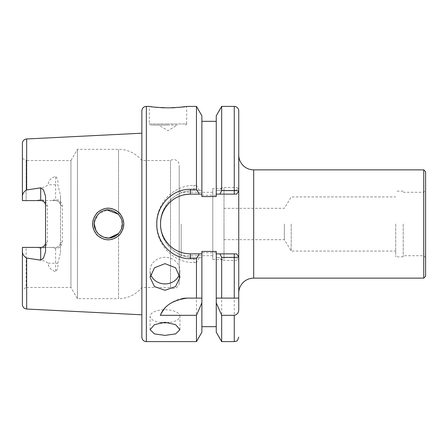 <?xml version="1.0" encoding="UTF-8"?>
<svg xmlns="http://www.w3.org/2000/svg" width="448" height="448" viewBox="0 0 448 448"><rect width="100%" height="100%" fill="white"/><g stroke="black" fill="none" stroke-linecap="round" stroke-linejoin="round"><path stroke-width="0.34" stroke-dasharray="2.24 1.68" d="M119.062 212.979C111.877 206.914 104.642 206.892 97.367 212.918C91.403 220.276 91.392 227.651 97.328 235.043C104.591 241.091 111.821 241.097 119.017 235.071C124.958 227.718 124.975 220.354 119.062 212.979M94.265 224C93.397 221.054 97.714 212.234 103.365 210.885C108.696 209.479 111.894 209.059 118.194 214.127C121.1 217.51 122.461 220.797 122.265 224C122.567 228.978 118.748 234.987 113.641 236.93C107.99 239.081 102.9 238.073 98.364 233.895C95.217 229.897 93.856 226.598 94.265 224M284.357 224L284.357 239.68L284.357 224M224 224L224 239.68L224 224M395.735 224L395.735 256.855L395.735 224M291.2 224L291.2 251.065L291.2 224M238.745 154.935L238.745 293.065M150.567 273.986A14.935 13.306 0 0 1 150.08 270.609A14.935 13.306 0 0 1 165.015 257.303A14.935 13.306 0 0 1 179.945 270.609A14.935 13.306 0 0 1 179.458 273.986M161.062 322.588A14.935 6.546 0 0 1 150.08 316.277A14.935 6.546 0 0 1 163.733 309.753A14.935 6.546 0 0 1 165.015 309.73A14.935 6.546 0 0 1 179.945 316.277A14.935 6.546 0 0 1 168.963 322.588M168 125.065L150.455 125.065L168 125.065M177.335 125.065L158.665 125.065L177.335 125.065L168 130.676L158.665 125.065M171.618 107.834L164.287 107.834M160.955 107.677L157.64 107.43M154.801 107.145L151.995 106.792M150.942 106.646L149.335 106.4L149.335 123.945L168 123.945L149.335 123.945L150.455 125.065M45.545 196.274L45.545 251.726M196.459 341.6L196.459 262.556L199.287 257.6L193.945 257.6C189.739 257.645 185.433 256.782 181.026 255.018C178.097 254.055 174.485 251.642 170.195 247.766C162.898 240.1 160.815 233.324 160.345 224C160.283 215.186 163.559 207.267 170.178 200.25C177.61 193.015 185.018 190.781 193.945 190.4A33.6 33.6 0 0 0 160.345 224A33.6 33.6 0 0 0 193.945 257.6L201.88 257.6L201.88 332.209M120.137 231.426L121.453 228.698L120.126 231.442M109.262 237.966L102.984 236.964L109.262 237.966M100.022 235.312L98.37 233.901L100.022 235.312M96.662 231.834L95.911 230.58L96.662 231.829M22.4 289.621L22.4 247.408L22.4 289.621L26.135 287.465L26.135 247.408L22.4 247.408L22.4 251.591C22.512 254.346 23.929 256.497 26.656 258.037C33.678 259.476 42.728 258.916 48.138 263.206C48.362 267.26 50.859 270.066 55.625 271.622C57.585 269.562 58.285 266.829 57.73 263.435L60.48 252.773L60.48 205.447C60.172 202.53 58.554 200.911 55.625 200.592L51.828 200.592C57.63 198.408 61.141 200.2 62.35 205.974L62.345 242.026C61.124 247.806 57.618 249.603 51.828 247.408L26.135 247.408L26.135 287.465L70.946 287.465L77.414 298.665L118.552 298.665L118.552 233.498L115.797 235.805M51.828 200.592L26.135 200.592L26.135 160.535L70.946 160.535L70.946 287.465L70.946 160.535L77.414 149.335L118.552 149.335A29.865 29.865 0 0 1 141.865 160.535L170.503 160.535A5.6 5.6 0 0 1 179.2 165.2L179.2 282.8L179.2 165.2M77.414 298.665L77.414 149.335L77.414 298.665M118.552 233.498L118.552 298.665A29.865 29.865 0 0 0 141.865 287.465L170.503 287.465L170.503 160.535L170.503 287.465A5.6 5.6 0 0 0 179.2 282.8M141.865 287.465L141.865 160.535L141.865 287.465M179.2 224L179.2 257.695L179.2 224M181.16 224L181.16 255.735L181.16 224M212.8 224L212.8 255.735L212.8 224M212.8 188.535L212.8 259.465L212.8 188.535L224 188.535L224 259.465L224 188.535M212.8 259.465L224 259.465M22.4 158.379L26.135 160.535L26.135 200.592L22.4 200.592L22.4 143.45M22.4 196.409C22.512 193.654 23.929 191.503 26.656 189.963C33.678 188.524 42.728 189.084 48.138 184.794C48.362 180.74 50.859 177.934 55.625 176.378L55.625 184.794L48.138 184.794M94.382 222.186L98.638 213.836L107.212 210.039L98.638 213.836L94.382 222.186M118.552 214.502L120.131 216.563L118.552 214.502L118.552 149.335L118.552 214.502M121.246 218.758L121.901 220.819L121.246 218.758M141.865 133.202L141.865 314.798L141.865 133.202M201.88 115.791L201.88 190.4L193.945 190.4L201.88 190.4L201.88 195.255L201.88 121.335L201.88 196.566M201.88 195.255L216.255 195.255L216.255 121.335L216.255 196.566M238.745 309.467L238.745 110.88M238.745 188.479L235.754 190.4L238.745 188.479C238.034 187.813 236.538 187.505 234.265 187.561L234.265 190.4L235.754 190.4L216.255 190.4L216.255 115.791M234.265 187.555L221.676 187.555L221.676 106.4M221.676 187.555L219.615 190.4L216.255 190.4L216.255 195.255M199.287 257.6L201.88 257.6L201.88 252.745L216.255 252.745L216.255 326.665L216.255 251.434M423.735 169.865L423.735 278.135M425.6 171.735L425.6 276.265M403.2 224L403.2 256.855L403.2 224M236.947 254.358L238.745 256.794L238.745 191.206L236.97 193.62M185.545 125.065L186.665 123.945L168 123.945L186.665 123.945L186.665 106.4L185.242 106.618M178.366 107.43L175.084 107.677M199.287 190.4L196.459 185.444L196.459 106.4M196.459 185.444L193.945 185.444C173.936 185.007 156.201 203.274 156.615 223.961C156.173 244.714 173.863 262.998 193.945 262.556L196.459 262.556M201.88 251.434L201.88 252.745M216.255 332.209L216.255 252.745M238.745 259.526L235.754 257.6L216.255 257.6L219.615 257.6L221.676 260.445L234.265 260.445C236.538 260.49 238.034 260.182 238.745 259.526L235.754 257.6L219.615 257.6M221.676 341.6L221.676 260.445M60.48 252.773L60.48 195.227L57.73 184.565C58.285 181.154 57.579 178.427 55.625 176.378M22.4 304.55L22.4 251.591M47.415 242.026L45.545 242.553C45.242 245.47 43.624 247.089 40.695 247.408L36.893 247.408C42.7 249.592 46.206 247.8 47.415 242.026L47.415 205.974C46.189 200.194 42.683 198.397 36.893 200.592L55.625 200.592A4.855 4.855 0 0 1 60.48 205.447L60.48 195.227M36.893 247.408L55.625 247.408C58.565 247.1 60.183 245.482 60.48 242.553A4.855 4.855 0 0 1 55.625 247.408L55.625 263.206L48.138 263.206M141.865 337.12L141.865 110.88M36.893 200.592L40.695 200.592C43.635 200.9 45.254 202.518 45.545 205.447L47.415 205.974M51.828 247.408L55.625 247.408A4.855 4.855 0 0 0 60.48 242.553L62.35 242.026M168.594 244.406A29.865 29.865 0 0 0 190.4 253.865L201.88 253.865M201.88 194.135L190.4 194.135M216.255 253.865L234.265 253.865M163.089 211.904A29.865 29.865 0 0 0 162.484 234.618M234.265 194.135L216.255 194.135M221.676 298.105L238.745 298.105M187.398 298.105L196.459 298.105M182.538 298.502A29.865 29.865 0 0 0 164.024 309.383M219.615 190.4L234.265 190.4M234.265 341.6L234.265 257.6M62.35 205.974L60.48 205.447A4.855 4.855 0 0 0 55.625 200.592L55.625 184.794A4.855 2.279 180 0 0 57.73 184.565M253.68 278.135L253.68 169.865M26.656 189.963L26.656 138.975M234.265 106.4L234.265 187.561M423.735 224L423.735 192.265L423.735 224M146.345 341.6L146.345 106.4M26.656 309.025L26.656 258.037M57.73 263.435A4.855 2.279 0 0 0 55.625 263.206L55.625 271.622M193.945 257.6L193.945 262.556M193.945 190.4L193.945 185.444M224 239.68L284.357 239.68L291.2 251.065L395.735 251.065M150.08 277.39L150.08 270.609M150.08 329.7L150.08 316.277M212.8 255.735L181.16 255.735L179.2 257.695M403.2 192.265L423.735 192.265L425.6 190.4M425.6 257.6L423.735 255.735L403.2 255.735M403.2 256.855L395.735 256.855M403.2 191.145L395.735 191.145M212.8 192.265L181.16 192.265L179.2 190.305M179.945 329.7L179.945 316.277M179.945 277.39L179.945 270.609M224 208.32L284.357 208.32L291.2 196.935L395.735 196.935"/><path stroke-width="0.67" d="M122.265 223.826L121.901 220.819L122.265 224C122.461 220.797 121.1 217.498 118.177 214.11C112.767 209.81 107.834 208.734 103.382 210.879C97.737 212.229 93.408 220.982 94.265 224C93.85 226.593 95.217 229.891 98.37 233.901L96.662 231.834L98.37 233.901C103.51 237.989 108.287 239.114 112.694 237.283C118.933 235.452 122.808 228.105 122.265 224L121.453 228.698L122.265 224.028M97.154 235.222C91.095 227.735 91.101 220.248 97.171 212.761C104.586 206.64 111.95 206.651 119.258 212.794C125.289 220.293 125.289 227.769 119.246 235.222C111.922 241.354 104.558 241.354 97.154 235.222M423.735 169.865L425.6 171.735L425.6 276.265L423.735 278.135L423.735 169.865L253.68 169.865A14.935 14.935 0 0 1 238.745 154.935L238.745 298.105L234.265 298.105L234.265 257.398L221.676 257.41L221.676 298.105L216.255 298.105L216.255 332.209L221.676 341.6L234.265 341.6L234.265 315.314C237.261 314.625 238.756 312.67 238.745 309.467L238.745 298.105M253.68 169.865L253.68 278.135A14.935 14.935 0 0 0 238.745 293.065L238.745 256.794C238.05 257.247 236.555 257.449 234.265 257.398L234.265 253.865L236.589 253.865L238.745 256.794M179.458 273.986A14.935 13.306 0 0 1 165.015 283.914A14.935 13.306 0 0 1 150.567 273.986M165.015 263.654L154.448 267.77L150.08 277.39L154.454 286.586L165.015 290.265L175.571 286.586L179.945 277.39L175.577 267.77L165.015 263.654M168.963 322.588A14.935 6.546 0 0 1 165.015 322.823A14.935 6.546 0 0 1 161.062 322.588M165.015 322.297L154.448 324.643L150.08 329.7L154.454 333.9L165.015 335.39L175.571 333.9L179.945 329.7L175.577 324.643L165.015 322.297M146.345 106.4L146.345 341.6A4.48 4.48 0 0 1 141.865 337.12L141.865 110.88A4.48 4.48 0 0 1 146.345 106.4L149.335 106.4C150.444 106.893 156.666 107.391 168 107.89C179.34 107.391 185.567 106.893 186.665 106.4L196.459 106.4L196.459 189.297L199.214 194.135L190.4 194.135A29.865 29.865 0 0 0 163.089 211.904M164.287 107.834L160.955 107.677M157.64 107.43L154.801 107.145M151.995 106.792L150.942 106.646M40.695 187.835L40.695 200.592A4.855 4.855 0 0 1 45.545 205.447A4.855 4.855 0 0 0 40.695 200.592L22.4 200.592L22.4 196.409C22.512 193.654 23.929 191.503 26.656 189.963L40.695 187.835L43.456 189.84L45.545 196.274L45.545 251.726L43.456 258.16L40.695 260.165L40.695 247.408A4.855 4.855 0 0 0 45.545 242.553M118.552 233.498L109.262 237.966L115.797 235.805M102.984 236.964L100.022 235.312L102.984 236.964M95.911 230.58L94.265 224L94.382 222.186L94.265 224L95.911 230.58M22.4 196.409L22.4 143.45A4.48 4.48 0 0 1 26.656 138.975L141.865 133.202M107.212 210.039L118.149 214.088L107.206 210.039M120.131 216.563L121.246 218.758L120.131 216.563M40.695 247.408L22.4 247.408L22.4 251.591C22.512 254.346 23.929 256.497 26.656 258.037L26.656 309.025L141.865 314.798M26.656 258.037L40.695 260.165M201.88 121.335L216.255 121.335M216.255 194.135L216.255 115.791L221.676 106.4L234.265 106.4A4.48 4.48 0 0 1 238.745 110.88L238.745 191.195L236.589 194.135L216.255 194.135L216.255 196.566L201.88 196.566L201.88 194.135L199.214 194.135M196.459 258.703L190.4 258.703C172.402 259.112 156.414 242.62 156.8 224.034C156.43 205.408 172.34 188.866 190.4 189.297L190.4 194.135C182.403 194.488 175.907 196.448 169.277 202.888C163.374 209.16 160.457 216.205 160.535 224.028C160.474 231.834 163.391 238.868 169.282 245.118C175.857 251.524 182.493 253.54 190.4 253.865L199.214 253.865L196.459 258.703L196.459 298.105L187.398 298.105C173.113 299.958 164.097 305.693 160.345 315.314L196.459 315.314L201.88 302.848L201.88 332.209L196.459 341.6L146.345 341.6M196.459 315.314L196.459 341.6M190.4 189.297L196.459 189.297M185.242 106.618L178.366 107.43M175.084 107.677L171.618 107.834M234.265 298.105L216.255 298.105L216.255 251.434L201.88 251.434L201.88 298.105L196.459 298.105L201.88 298.105L201.88 302.848M196.459 106.4L201.88 115.791L201.88 194.135M216.255 302.848L221.676 315.314L221.676 341.6M219.968 194.135L221.676 190.59L234.265 190.59C236.555 190.557 238.045 190.758 238.745 191.195M221.676 106.4L221.676 190.59M221.676 315.314L234.265 315.314M199.214 253.865L201.88 253.865M221.676 257.41L219.968 253.865L236.589 253.865L236.947 254.358L236.589 253.865M216.255 253.865L219.968 253.865M22.4 251.591L22.4 304.55C22.635 307.166 24.052 308.661 26.656 309.025M162.484 234.618A29.865 29.865 0 0 0 168.594 244.406M236.589 194.135L236.97 193.62L236.589 194.135L234.265 194.135L234.265 106.4M187.398 298.105A29.865 29.865 0 0 0 182.538 298.502M164.024 309.383A29.865 29.865 0 0 0 160.345 315.314M26.656 138.975L26.656 189.963M190.4 258.703L190.4 253.865M423.735 278.135L253.68 278.135M201.88 326.665L216.255 326.665M234.265 341.6L236.236 341.141C236.869 341.488 237.703 340.144 238.745 337.12"/></g></svg>
